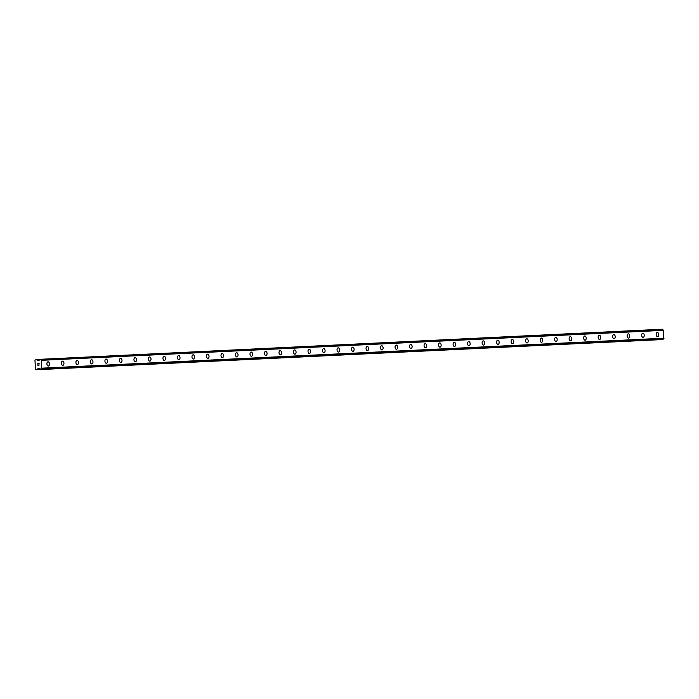 <?xml version="1.0" encoding="UTF-8"?>
<svg xmlns="http://www.w3.org/2000/svg" width="699" height="699" viewBox="0 0 699 699"><rect width="100%" height="100%" fill="white"/><g stroke="black" fill="none" stroke-linecap="round" stroke-linejoin="round"><path stroke-width="1.05" d="M657.313 332.471A2.114 1.267 -93.9 0 1 657.331 332.471A2.114 1.267 -93.9 0 1 657.331 332.471A2.114 1.267 -93.9 0 1 658.729 334.498A2.114 1.267 -93.9 0 1 657.602 336.682A2.114 1.267 -93.9 0 1 656.195 334.646A2.114 1.267 -93.9 0 1 657.322 332.471A2.114 1.267 -93.9 0 1 658.729 334.498A2.114 1.267 -93.9 0 1 657.61 336.682A2.114 1.267 -93.9 0 1 657.593 336.682M642.809 333.17A2.114 1.267 -93.9 0 1 642.827 333.17A2.114 1.267 -93.9 0 1 642.827 333.17A2.114 1.267 -93.9 0 1 644.225 335.197A2.114 1.267 -93.9 0 1 643.097 337.381A2.114 1.267 -93.9 0 1 641.691 335.345A2.114 1.267 -93.9 0 1 642.809 333.17A2.114 1.267 -93.9 0 1 644.225 335.197A2.114 1.267 -93.9 0 1 643.097 337.381A2.114 1.267 -93.9 0 1 643.089 337.381M628.305 333.869A2.114 1.267 -93.9 0 1 628.322 333.869A2.114 1.267 -93.9 0 1 628.322 333.869A2.114 1.267 -93.9 0 1 629.712 335.896A2.114 1.267 -93.9 0 1 628.593 338.08A2.114 1.267 -93.9 0 1 627.178 336.044A2.114 1.267 -93.9 0 1 628.305 333.869A2.114 1.267 -93.9 0 1 629.72 335.896A2.114 1.267 -93.9 0 1 628.593 338.08A2.114 1.267 -93.9 0 1 628.576 338.08M613.801 334.568A2.114 1.267 -93.9 0 1 613.809 334.568A2.114 1.267 -93.9 0 1 613.818 334.568A2.114 1.267 -93.9 0 1 615.207 336.595A2.114 1.267 -93.9 0 1 614.089 338.779A2.114 1.267 -93.9 0 1 612.674 336.743A2.114 1.267 -93.9 0 1 613.801 334.568A2.114 1.267 -93.9 0 1 615.207 336.595A2.114 1.267 -93.9 0 1 614.089 338.779A2.114 1.267 -93.9 0 1 614.072 338.779M599.288 335.267A2.114 1.267 -93.9 0 1 599.305 335.267A2.114 1.267 -93.9 0 1 599.305 335.267A2.114 1.267 -93.9 0 1 600.703 337.294A2.114 1.267 -93.9 0 1 599.576 339.478A2.114 1.267 -93.9 0 1 598.169 337.442A2.114 1.267 -93.9 0 1 599.296 335.267A2.114 1.267 -93.9 0 1 600.703 337.294A2.114 1.267 -93.9 0 1 599.585 339.478A2.114 1.267 -93.9 0 1 599.567 339.478M584.783 335.966A2.114 1.267 -93.9 0 1 584.801 335.966A2.114 1.267 -93.9 0 1 584.801 335.966A2.114 1.267 -93.9 0 1 586.199 337.993A2.114 1.267 -93.9 0 1 585.072 340.177A2.114 1.267 -93.9 0 1 583.665 338.141A2.114 1.267 -93.9 0 1 584.783 335.966A2.114 1.267 -93.9 0 1 586.199 337.993A2.114 1.267 -93.9 0 1 585.072 340.177A2.114 1.267 -93.9 0 1 585.054 340.177M570.279 336.665A2.114 1.267 -93.9 0 1 570.288 336.665A2.114 1.267 -93.9 0 1 570.297 336.665A2.114 1.267 -93.9 0 1 571.686 338.692A2.114 1.267 -93.9 0 1 570.567 340.876A2.114 1.267 -93.9 0 1 569.152 338.84A2.114 1.267 -93.9 0 1 570.279 336.665A2.114 1.267 -93.9 0 1 571.695 338.692A2.114 1.267 -93.9 0 1 570.567 340.876A2.114 1.267 -93.9 0 1 570.55 340.876M555.766 337.364A2.114 1.267 -93.9 0 1 555.784 337.364A2.114 1.267 -93.9 0 1 555.784 337.364A2.114 1.267 -93.9 0 1 557.182 339.391A2.114 1.267 -93.9 0 1 556.054 341.575A2.114 1.267 -93.9 0 1 554.648 339.539A2.114 1.267 -93.9 0 1 555.775 337.364A2.114 1.267 -93.9 0 1 557.182 339.391A2.114 1.267 -93.9 0 1 556.063 341.575A2.114 1.267 -93.9 0 1 556.046 341.575M541.262 338.063A2.114 1.267 -93.9 0 1 541.279 338.063A2.114 1.267 -93.9 0 1 542.677 340.09A2.114 1.267 -93.9 0 1 541.55 342.274A2.114 1.267 -93.9 0 1 540.144 340.238A2.114 1.267 -93.9 0 1 541.262 338.063A2.114 1.267 -93.9 0 1 541.279 338.063A2.114 1.267 -93.9 0 1 542.677 340.09A2.114 1.267 -93.9 0 1 541.55 342.274A2.114 1.267 -93.9 0 1 541.542 342.274M526.758 338.762A2.114 1.267 -93.9 0 1 526.775 338.762A2.114 1.267 -93.9 0 1 528.173 340.789A2.114 1.267 -93.9 0 1 527.046 342.973A2.114 1.267 -93.9 0 1 525.631 340.937A2.114 1.267 -93.9 0 1 526.758 338.762A2.114 1.267 -93.9 0 1 526.775 338.762A2.114 1.267 -93.9 0 1 528.173 340.789A2.114 1.267 -93.9 0 1 527.046 342.973A2.114 1.267 -93.9 0 1 527.029 342.973M512.253 339.461A2.114 1.267 -93.9 0 1 512.262 339.461A2.114 1.267 -93.9 0 1 513.66 341.488A2.114 1.267 -93.9 0 1 512.542 343.672A2.114 1.267 -93.9 0 1 511.126 341.636A2.114 1.267 -93.9 0 1 512.253 339.461A2.114 1.267 -93.9 0 1 512.271 339.461A2.114 1.267 -93.9 0 1 513.669 341.488A2.114 1.267 -93.9 0 1 512.542 343.672A2.114 1.267 -93.9 0 1 512.524 343.672M497.74 340.16A2.114 1.267 -93.9 0 1 497.758 340.16A2.114 1.267 -93.9 0 1 499.156 342.187A2.114 1.267 -93.9 0 1 498.029 344.371A2.114 1.267 -93.9 0 1 496.622 342.335A2.114 1.267 -93.9 0 1 497.749 340.16A2.114 1.267 -93.9 0 1 497.758 340.16A2.114 1.267 -93.9 0 1 499.156 342.187A2.114 1.267 -93.9 0 1 498.038 344.371A2.114 1.267 -93.9 0 1 498.02 344.371M483.236 340.859A2.114 1.267 -93.9 0 1 483.254 340.859A2.114 1.267 -93.9 0 1 484.652 342.886A2.114 1.267 -93.9 0 1 483.525 345.07A2.114 1.267 -93.9 0 1 482.118 343.034A2.114 1.267 -93.9 0 1 483.236 340.859A2.114 1.267 -93.9 0 1 483.254 340.859A2.114 1.267 -93.9 0 1 484.652 342.886A2.114 1.267 -93.9 0 1 483.525 345.07A2.114 1.267 -93.9 0 1 483.516 345.07M468.732 341.558A2.114 1.267 -93.9 0 1 468.741 341.558A2.114 1.267 -93.9 0 1 468.749 341.558A2.114 1.267 -93.9 0 1 470.147 343.585A2.114 1.267 -93.9 0 1 469.02 345.769A2.114 1.267 -93.9 0 1 469.003 345.769A2.114 1.267 -93.9 0 1 467.605 343.733A2.114 1.267 -93.9 0 1 468.732 341.558A2.114 1.267 -93.9 0 1 470.139 343.585A2.114 1.267 -93.9 0 1 469.02 345.769M454.219 342.257A2.114 1.267 -93.9 0 1 454.236 342.257A2.114 1.267 -93.9 0 1 454.236 342.257A2.114 1.267 -93.9 0 1 455.634 344.284A2.114 1.267 -93.9 0 1 454.507 346.468A2.114 1.267 -93.9 0 1 454.499 346.468A2.114 1.267 -93.9 0 1 453.101 344.432A2.114 1.267 -93.9 0 1 454.228 342.257A2.114 1.267 -93.9 0 1 455.634 344.284A2.114 1.267 -93.9 0 1 454.516 346.468M439.715 342.956A2.114 1.267 -93.9 0 1 439.732 342.956A2.114 1.267 -93.9 0 1 439.732 342.956A2.114 1.267 -93.9 0 1 441.13 344.983A2.114 1.267 -93.9 0 1 440.003 347.167A2.114 1.267 -93.9 0 1 439.994 347.167A2.114 1.267 -93.9 0 1 438.596 345.131A2.114 1.267 -93.9 0 1 439.715 342.956A2.114 1.267 -93.9 0 1 441.13 344.983A2.114 1.267 -93.9 0 1 440.003 347.167M425.21 343.655A2.114 1.267 -93.9 0 1 425.228 343.655A2.114 1.267 -93.9 0 1 425.228 343.655A2.114 1.267 -93.9 0 1 426.626 345.682A2.114 1.267 -93.9 0 1 425.499 347.866A2.114 1.267 -93.9 0 1 425.481 347.866A2.114 1.267 -93.9 0 1 424.083 345.83A2.114 1.267 -93.9 0 1 425.21 343.655A2.114 1.267 -93.9 0 1 426.626 345.682A2.114 1.267 -93.9 0 1 425.499 347.866M410.706 344.354A2.114 1.267 -93.9 0 1 410.715 344.354A2.114 1.267 -93.9 0 1 410.724 344.354A2.114 1.267 -93.9 0 1 412.113 346.381A2.114 1.267 -93.9 0 1 410.995 348.565A2.114 1.267 -93.9 0 1 410.977 348.565A2.114 1.267 -93.9 0 1 409.579 346.529A2.114 1.267 -93.9 0 1 410.706 344.354A2.114 1.267 -93.9 0 1 412.122 346.381A2.114 1.267 -93.9 0 1 410.995 348.565M396.193 345.053A2.114 1.267 -93.9 0 1 396.211 345.053A2.114 1.267 -93.9 0 1 396.211 345.053A2.114 1.267 -93.9 0 1 397.609 347.08A2.114 1.267 -93.9 0 1 396.482 349.264A2.114 1.267 -93.9 0 1 395.075 347.228A2.114 1.267 -93.9 0 1 396.202 345.053A2.114 1.267 -93.9 0 1 397.609 347.08A2.114 1.267 -93.9 0 1 396.49 349.264A2.114 1.267 -93.9 0 1 396.473 349.264M381.689 345.752A2.114 1.267 -93.9 0 1 381.706 345.752A2.114 1.267 -93.9 0 1 381.706 345.752A2.114 1.267 -93.9 0 1 383.104 347.779A2.114 1.267 -93.9 0 1 381.977 349.963A2.114 1.267 -93.9 0 1 380.571 347.927A2.114 1.267 -93.9 0 1 381.689 345.752A2.114 1.267 -93.9 0 1 383.104 347.779A2.114 1.267 -93.9 0 1 381.977 349.963A2.114 1.267 -93.9 0 1 381.969 349.963M367.185 346.451A2.114 1.267 -93.9 0 1 367.202 346.451A2.114 1.267 -93.9 0 1 367.202 346.451A2.114 1.267 -93.9 0 1 368.591 348.478A2.114 1.267 -93.9 0 1 367.473 350.662A2.114 1.267 -93.9 0 1 366.058 348.626A2.114 1.267 -93.9 0 1 367.185 346.451A2.114 1.267 -93.9 0 1 368.6 348.478A2.114 1.267 -93.9 0 1 367.473 350.662A2.114 1.267 -93.9 0 1 367.456 350.662M352.672 347.15A2.114 1.267 -93.9 0 1 352.689 347.15A2.114 1.267 -93.9 0 1 352.698 347.15A2.114 1.267 -93.9 0 1 354.087 349.177A2.114 1.267 -93.9 0 1 352.969 351.361A2.114 1.267 -93.9 0 1 351.553 349.325A2.114 1.267 -93.9 0 1 352.68 347.15A2.114 1.267 -93.9 0 1 354.087 349.177A2.114 1.267 -93.9 0 1 352.969 351.361A2.114 1.267 -93.9 0 1 352.951 351.361M338.167 347.849A2.114 1.267 -93.9 0 1 338.185 347.849A2.114 1.267 -93.9 0 1 338.185 347.84A2.114 1.267 -93.9 0 1 339.583 349.876A2.114 1.267 -93.9 0 1 338.456 352.06A2.114 1.267 -93.9 0 1 337.049 350.024A2.114 1.267 -93.9 0 1 338.167 347.849A2.114 1.267 -93.9 0 1 339.583 349.876A2.114 1.267 -93.9 0 1 338.465 352.06A2.114 1.267 -93.9 0 1 338.447 352.06M323.663 348.548A2.114 1.267 -93.9 0 1 323.681 348.548A2.114 1.267 -93.9 0 1 323.681 348.539A2.114 1.267 -93.9 0 1 325.079 350.575A2.114 1.267 -93.9 0 1 323.952 352.759A2.114 1.267 -93.9 0 1 322.545 350.723A2.114 1.267 -93.9 0 1 323.663 348.548A2.114 1.267 -93.9 0 1 325.079 350.575A2.114 1.267 -93.9 0 1 323.952 352.759A2.114 1.267 -93.9 0 1 323.934 352.759M309.159 349.247A2.114 1.267 -93.9 0 1 309.168 349.238A2.114 1.267 -93.9 0 1 309.176 349.238A2.114 1.267 -93.9 0 1 310.566 351.274A2.114 1.267 -93.9 0 1 309.447 353.458A2.114 1.267 -93.9 0 1 308.032 351.422A2.114 1.267 -93.9 0 1 309.159 349.247A2.114 1.267 -93.9 0 1 310.574 351.274A2.114 1.267 -93.9 0 1 309.447 353.458A2.114 1.267 -93.9 0 1 309.43 353.458M294.646 349.946A2.114 1.267 -93.9 0 1 294.663 349.937A2.114 1.267 -93.9 0 1 294.663 349.937A2.114 1.267 -93.9 0 1 296.061 351.973A2.114 1.267 -93.9 0 1 294.934 354.157A2.114 1.267 -93.9 0 1 293.528 352.121A2.114 1.267 -93.9 0 1 294.655 349.946A2.114 1.267 -93.9 0 1 296.061 351.973A2.114 1.267 -93.9 0 1 294.943 354.157A2.114 1.267 -93.9 0 1 294.926 354.157M280.142 350.645A2.114 1.267 -93.9 0 1 280.159 350.636A2.114 1.267 -93.9 0 1 281.557 352.672A2.114 1.267 -93.9 0 1 280.43 354.856A2.114 1.267 -93.9 0 1 279.023 352.82A2.114 1.267 -93.9 0 1 280.142 350.645A2.114 1.267 -93.9 0 1 280.159 350.636A2.114 1.267 -93.9 0 1 281.557 352.672A2.114 1.267 -93.9 0 1 280.43 354.856A2.114 1.267 -93.9 0 1 280.421 354.856M265.637 351.344A2.114 1.267 -93.9 0 1 265.655 351.335A2.114 1.267 -93.9 0 1 267.053 353.371A2.114 1.267 -93.9 0 1 265.926 355.555A2.114 1.267 -93.9 0 1 264.51 353.519A2.114 1.267 -93.9 0 1 265.637 351.344A2.114 1.267 -93.9 0 1 265.655 351.335A2.114 1.267 -93.9 0 1 267.053 353.371A2.114 1.267 -93.9 0 1 265.926 355.555A2.114 1.267 -93.9 0 1 265.908 355.555M251.133 352.043A2.114 1.267 -93.9 0 1 251.142 352.034A2.114 1.267 -93.9 0 1 252.54 354.07A2.114 1.267 -93.9 0 1 251.422 356.254A2.114 1.267 -93.9 0 1 250.006 354.218A2.114 1.267 -93.9 0 1 251.133 352.043A2.114 1.267 -93.9 0 1 251.151 352.034A2.114 1.267 -93.9 0 1 252.549 354.07A2.114 1.267 -93.9 0 1 251.422 356.254A2.114 1.267 -93.9 0 1 251.404 356.254M236.62 352.742A2.114 1.267 -93.9 0 1 236.638 352.733A2.114 1.267 -93.9 0 1 238.036 354.769A2.114 1.267 -93.9 0 1 236.909 356.953A2.114 1.267 -93.9 0 1 235.502 354.917A2.114 1.267 -93.9 0 1 236.629 352.742A2.114 1.267 -93.9 0 1 236.638 352.733A2.114 1.267 -93.9 0 1 238.036 354.769A2.114 1.267 -93.9 0 1 236.917 356.953A2.114 1.267 -93.9 0 1 236.9 356.953M222.116 353.441A2.114 1.267 -93.9 0 1 222.133 353.432A2.114 1.267 -93.9 0 1 223.531 355.468A2.114 1.267 -93.9 0 1 222.404 357.652A2.114 1.267 -93.9 0 1 220.998 355.616A2.114 1.267 -93.9 0 1 222.116 353.441A2.114 1.267 -93.9 0 1 222.133 353.432A2.114 1.267 -93.9 0 1 223.531 355.468A2.114 1.267 -93.9 0 1 222.404 357.652A2.114 1.267 -93.9 0 1 222.396 357.652M207.612 354.14A2.114 1.267 -93.9 0 1 207.62 354.131A2.114 1.267 -93.9 0 1 207.629 354.131A2.114 1.267 -93.9 0 1 209.027 356.167A2.114 1.267 -93.9 0 1 207.9 358.351A2.114 1.267 -93.9 0 1 207.883 358.351A2.114 1.267 -93.9 0 1 206.485 356.315A2.114 1.267 -93.9 0 1 207.612 354.131A2.114 1.267 -93.9 0 1 209.018 356.167A2.114 1.267 -93.9 0 1 207.9 358.351M193.099 354.83A2.114 1.267 -93.9 0 1 193.116 354.83A2.114 1.267 -93.9 0 1 193.116 354.83A2.114 1.267 -93.9 0 1 194.514 356.866A2.114 1.267 -93.9 0 1 193.387 359.05A2.114 1.267 -93.9 0 1 193.378 359.05A2.114 1.267 -93.9 0 1 191.98 357.014A2.114 1.267 -93.9 0 1 193.107 354.83A2.114 1.267 -93.9 0 1 194.514 356.866A2.114 1.267 -93.9 0 1 193.396 359.05M178.595 355.529A2.114 1.267 -93.9 0 1 178.612 355.529A2.114 1.267 -93.9 0 1 178.612 355.529A2.114 1.267 -93.9 0 1 180.01 357.565A2.114 1.267 -93.9 0 1 178.883 359.749A2.114 1.267 -93.9 0 1 178.874 359.749A2.114 1.267 -93.9 0 1 177.476 357.713A2.114 1.267 -93.9 0 1 178.595 355.529A2.114 1.267 -93.9 0 1 180.01 357.565A2.114 1.267 -93.9 0 1 178.883 359.749M164.09 356.228A2.114 1.267 -93.9 0 1 164.108 356.228A2.114 1.267 -93.9 0 1 164.108 356.228A2.114 1.267 -93.9 0 1 165.506 358.264A2.114 1.267 -93.9 0 1 164.379 360.448A2.114 1.267 -93.9 0 1 164.361 360.448A2.114 1.267 -93.9 0 1 162.963 358.412A2.114 1.267 -93.9 0 1 164.09 356.228A2.114 1.267 -93.9 0 1 165.506 358.264A2.114 1.267 -93.9 0 1 164.379 360.448M149.586 356.927A2.114 1.267 -93.9 0 1 149.595 356.927A2.114 1.267 -93.9 0 1 149.603 356.927A2.114 1.267 -93.9 0 1 150.993 358.963A2.114 1.267 -93.9 0 1 149.874 361.147A2.114 1.267 -93.9 0 1 149.857 361.147A2.114 1.267 -93.9 0 1 148.459 359.111A2.114 1.267 -93.9 0 1 149.586 356.927A2.114 1.267 -93.9 0 1 151.001 358.963A2.114 1.267 -93.9 0 1 149.874 361.147M135.073 357.626A2.114 1.267 -93.9 0 1 135.09 357.626A2.114 1.267 -93.9 0 1 135.09 357.626A2.114 1.267 -93.9 0 1 136.488 359.662A2.114 1.267 -93.9 0 1 135.361 361.846A2.114 1.267 -93.9 0 1 133.955 359.81A2.114 1.267 -93.9 0 1 135.082 357.626A2.114 1.267 -93.9 0 1 136.488 359.662A2.114 1.267 -93.9 0 1 135.37 361.846A2.114 1.267 -93.9 0 1 135.353 361.846M120.569 358.325A2.114 1.267 -93.9 0 1 120.586 358.325A2.114 1.267 -93.9 0 1 120.586 358.325A2.114 1.267 -93.9 0 1 121.984 360.361A2.114 1.267 -93.9 0 1 120.857 362.545A2.114 1.267 -93.9 0 1 119.45 360.509A2.114 1.267 -93.9 0 1 120.569 358.325A2.114 1.267 -93.9 0 1 121.984 360.361A2.114 1.267 -93.9 0 1 120.857 362.545A2.114 1.267 -93.9 0 1 120.848 362.545M106.065 359.024A2.114 1.267 -93.9 0 1 106.082 359.024A2.114 1.267 -93.9 0 1 106.082 359.024A2.114 1.267 -93.9 0 1 107.471 361.06A2.114 1.267 -93.9 0 1 106.353 363.244A2.114 1.267 -93.9 0 1 104.937 361.208A2.114 1.267 -93.9 0 1 106.065 359.024A2.114 1.267 -93.9 0 1 107.48 361.06A2.114 1.267 -93.9 0 1 106.353 363.244A2.114 1.267 -93.9 0 1 106.335 363.244M91.552 359.723A2.114 1.267 -93.9 0 1 91.569 359.723A2.114 1.267 -93.9 0 1 91.578 359.723A2.114 1.267 -93.9 0 1 92.967 361.759A2.114 1.267 -93.9 0 1 91.849 363.943A2.114 1.267 -93.9 0 1 90.433 361.907A2.114 1.267 -93.9 0 1 91.56 359.723A2.114 1.267 -93.9 0 1 92.967 361.759A2.114 1.267 -93.9 0 1 91.849 363.943A2.114 1.267 -93.9 0 1 91.831 363.943M77.047 360.422A2.114 1.267 -93.9 0 1 77.065 360.422A2.114 1.267 -93.9 0 1 77.065 360.422A2.114 1.267 -93.9 0 1 78.463 362.458A2.114 1.267 -93.9 0 1 77.336 364.642A2.114 1.267 -93.9 0 1 75.929 362.606A2.114 1.267 -93.9 0 1 77.047 360.422A2.114 1.267 -93.9 0 1 78.463 362.458A2.114 1.267 -93.9 0 1 77.344 364.642A2.114 1.267 -93.9 0 1 77.327 364.642M62.543 361.121A2.114 1.267 -93.9 0 1 62.56 361.121A2.114 1.267 -93.9 0 1 62.56 361.121A2.114 1.267 -93.9 0 1 63.959 363.157A2.114 1.267 -93.9 0 1 62.831 365.341A2.114 1.267 -93.9 0 1 61.425 363.305A2.114 1.267 -93.9 0 1 62.543 361.121A2.114 1.267 -93.9 0 1 63.959 363.157A2.114 1.267 -93.9 0 1 62.831 365.341A2.114 1.267 -93.9 0 1 62.814 365.341M48.039 361.82A2.114 1.267 -93.9 0 1 48.048 361.82A2.114 1.267 -93.9 0 1 48.056 361.82A2.114 1.267 -93.9 0 1 49.446 363.856A2.114 1.267 -93.9 0 1 48.327 366.04A2.114 1.267 -93.9 0 1 46.912 364.004A2.114 1.267 -93.9 0 1 48.039 361.82A2.114 1.267 -93.9 0 1 49.454 363.856A2.114 1.267 -93.9 0 1 48.327 366.04A2.114 1.267 -93.9 0 1 48.31 366.04M39.022 363.314L38.506 363.349L39.022 363.314L39.074 364.153L39.022 363.314M38.506 363.349L38.445 363.812M38.419 363.358L37.903 363.393L38.419 363.358M37.903 363.393L37.947 364.223L37.807 363.288L39.1 363.2L39.074 364.153M39.1 363.2L37.807 363.288L37.868 364.231M38.952 364.808L38.882 365.76M38.489 365.481L37.999 365.009L38.489 365.481M37.999 365.009L38.052 365.892L37.999 365.009M38.052 365.892L37.895 364.782L38.882 365.647L39.065 364.983L38.76 365.586M37.903 364.782L37.964 365.9M40.568 359.277A0.743 0.594 87.2 0 0 41.25 359.976L41.783 368.539A0.743 0.594 87.2 0 0 41.18 369.325L40.376 369.378A0.743 0.594 87.2 0 0 39.703 368.653L38.314 368.259L37.021 369.701L35.5 369.212L34.95 360.16L36.392 359.469L37.589 360.614L39.188 360.151A0.743 0.594 87.2 0 1 39.188 360.151L39.188 360.151A0.743 0.594 87.2 0 0 39.764 359.33L662.46 329.22M663.753 338.578L41.774 368.539L663.753 338.578L663.229 330.007L41.267 359.976M37.589 360.614L38.637 360.675M663.106 330.015A0.743 0.594 87.2 0 1 662.538 329.308M662.425 339.504L40.455 369.465L663.15 339.364A0.743 0.594 87.2 0 1 663.666 338.578M35.964 369.78L659.174 339.662M42.08 368.163L664.05 338.194M41.599 360.308L663.569 330.347M37.021 369.701L658.991 339.74M37.265 369.553L40.376 369.404M38.069 368.408L39.397 368.338M38.314 368.259L39.214 368.216M41.11 369.422L663.089 339.461M41.18 369.325L663.15 339.364M41.835 368.513L663.805 338.543M41.311 359.994L663.29 330.033M36.654 359.583L39.764 359.435M36.4 359.469L39.764 359.303L36.4 359.469M41.258 359.976L663.237 330.007"/></g></svg>
